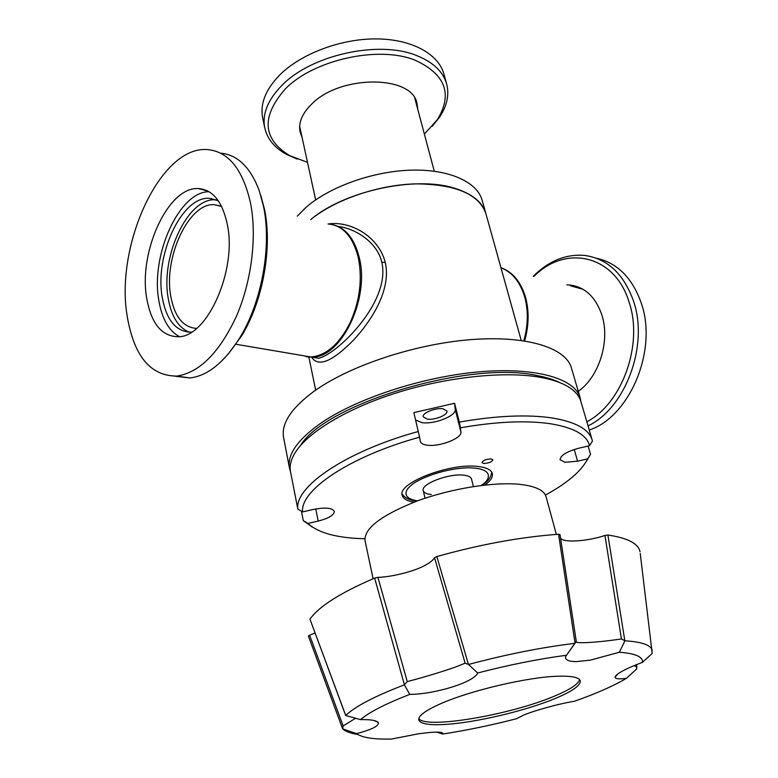<?xml version="1.0" encoding="UTF-8"?>
<svg xmlns="http://www.w3.org/2000/svg" width="778" height="778" viewBox="0 0 778 778"><rect width="100%" height="100%" fill="white"/><g stroke="black" fill="none" stroke-linecap="round" stroke-linejoin="round"><path stroke-width="1.17" d="M297.264 216.138L305.88 207.483C329.308 186.895 372.604 171.316 410.784 170.158C449.003 168.972 477.196 181.887 482.195 200.393L485.842 213.483C482.593 202.251 472.353 193.897 455.12 188.402C416.201 175.449 344.177 190.902 310.772 219.581C335.065 199.615 378.225 184.794 415.831 183.861C455.558 184.25 478.888 194.121 485.842 213.483L521.211 340.404M300.298 355.186L310.908 356.985C326.235 355.575 339.315 344.139 350.139 322.695C359.767 301.086 362.519 279.526 358.395 258.024L358.191 257.11C352.735 236.356 342.699 225.319 328.073 223.996M196.562 328.404C183.161 327.45 174.554 316.714 170.761 296.204C163.429 257.674 188.626 202.893 214.203 204.643L221.545 206.316M210.673 198.691L211.655 198.516M500.954 267.71C512.585 271.882 520.754 281.665 525.471 297.05C529.244 310.937 528.962 325.554 524.635 340.91M583.082 289.328L571.723 286.139M556.348 534.408L546.078 496.743C544.192 490.296 535.546 486.182 520.132 484.393C494.293 481.611 451.337 488.419 417.28 500.964C381.57 515.065 364.153 528.252 365.018 540.545L373.1 578.735M299.666 126.347L315.664 199.907M434.27 171.218L414.869 98.475M312.173 357.199L318.348 358.25C335.24 355.721 390.712 303.06 381.94 262.779L381.862 262.449C377.544 242.707 355.847 228.489 338.177 226.466M333.47 224.861C345.947 228.178 354.525 239.002 359.203 257.343C370.124 298.713 341.124 358.084 311.92 357.16L306.007 356.752M523.808 340.783C528.155 325.399 528.437 310.762 524.673 296.865C520.103 281.869 512.196 272.174 500.974 267.788M328.219 223.996C350.586 220.553 378.643 236.541 385.207 262.254C391.305 288.21 373.625 318.144 354.078 339.529C332.439 361.653 318.29 367.537 311.618 357.17M290.476 471.546L289.455 468.055C287.043 454.974 297.128 440.28 319.719 423.961C355.079 399.065 421.073 377.087 478.032 371.942C535.099 366.749 574.825 378.371 580.145 397.723L580.835 401.302M289.455 468.055L283.6 437.537C281.072 423.845 290.923 408.644 313.155 391.927C347.97 366.419 413.147 344.372 469.62 339.733C526.181 335.046 565.82 347.649 571.402 367.906L580.145 397.723M127.174 316.004C133.884 356.091 150.465 376.114 176.898 376.075C199.538 372.584 219.367 352.658 236.405 316.315C251.615 281.305 257.139 236.629 250.535 203.107C242.824 169.234 228.401 151.389 207.269 149.58C160.287 145.719 114.998 245.585 127.174 316.004M175.079 376.221L189.89 377.972C207.677 375.832 224.307 362.422 239.789 337.769C261.787 302.136 271.94 246.081 263.528 206.423L259.21 190.552C250.341 167.163 237.484 154.705 220.631 153.178M209.019 191.699C178.989 191.592 150.533 255.476 158.819 300.415C161.912 318.776 168.777 330.854 179.436 336.641M146.692 298.139C138.338 252.062 168.106 186.487 198.322 188.558C212.695 189.55 222.352 201.483 227.312 224.356C237.261 270.112 207.152 337.156 178.434 336.738C161.805 336.543 151.224 323.677 146.692 298.139M228.11 354.175L241.695 335.717C262.867 301.426 272.611 247.608 264.52 209.428L260.786 195.385M216.517 199.897L215.166 199.82C187.537 197.884 160.385 256.915 168.243 298.46C171.413 316.597 178.483 327.839 189.472 332.216M191.446 332.148L191.232 332.157C176.12 331.914 166.453 320.303 162.242 297.322C154.443 255.661 181.575 196.406 209.136 198.302L218.307 200.763M484.937 485.025C490.597 480.823 493.058 476.992 492.318 473.53C491.258 469.893 486.639 467.559 478.46 466.537C450.802 462.453 397.004 483.109 402.226 495.323C403.15 498.747 407.089 501.032 414.032 502.18M589.53 445.726L592.437 441.087L592.155 439.978C588.995 429.291 575.788 421.977 552.545 418.029C527.465 414.275 496.383 415.627 459.292 422.094L460.479 427.793C496.276 421.579 526.317 420.227 550.591 423.767C573.921 427.637 586.904 434.96 589.53 445.726L579.163 448.109C566.783 451.512 560.413 455.373 560.072 459.72L564.945 462.278L577.577 461.189L587.691 458.855C581.487 471.021 567.405 483.099 545.427 495.071M364.833 538.765C337.701 538.094 318.902 533.144 308.419 523.915L307.952 523.448L318.173 521.085C328.666 518.352 334.044 515.133 334.326 511.418C332.255 507.81 325.185 507.168 313.096 509.483L302.603 511.905C299.929 490.344 349.662 456.394 419.585 437.187L420.363 441.486C420.908 443.411 423.174 444.637 427.151 445.172C439.453 447.078 462.239 438.277 460.907 432.023L460.479 427.793M415.608 419.994L421.773 422.61C434.027 424.71 456.618 415.831 455.227 409.364L454.576 403.286L459.292 422.094M491.229 458.962C486.162 459.137 483.08 460.343 481.99 462.589L483.653 463.455C488.72 463.28 491.793 462.064 492.873 459.827L491.229 458.962M592.155 439.978L580.874 401.448C579.522 396.809 576.391 392.627 571.46 388.922C564.565 383.787 554.442 379.965 541.109 377.466C505.029 370.746 446.125 376.873 394.174 393.61C342.203 410.366 303.177 435.515 293.16 456.258C290.466 461.801 289.581 466.946 290.505 471.701L297.818 509.016L302.603 511.905M588.119 446.047L590.531 454.313L587.691 458.855M586.758 460.673L590.531 454.313M560.131 382.757C553.994 379.664 546.302 377.262 537.053 375.531C469.679 360.214 325.544 403.733 300.415 445.59M427.19 419.099L423.222 416.823C421.773 413.069 435.68 407.419 443.09 408.8L446.951 411.047C448.361 414.83 434.63 420.402 427.19 419.099M419.585 437.187L413.857 412.612L454.576 403.286M418.331 431.489C345.87 451.318 294.561 486.707 297.818 509.016M307.952 523.448L303.284 520.628L301.465 511.214M303.284 520.628L312.348 527.056M295.232 495.586L294.687 493.476M297.167 159.091L286.557 154.414C274.566 147.82 267.301 138.99 264.763 127.942L262.672 117.828C259.959 103.824 265.609 89.567 279.633 75.067C300.833 53.828 340.531 38.754 376.027 38.9C411.572 39.017 438.432 53.857 443.878 73.988L446.64 83.936C449.441 94.926 447.01 106.1 439.356 117.449L432.062 126.454M264.763 127.942C262.069 114.045 267.778 99.876 281.879 85.434C311.219 54.859 379.139 39.911 416.755 55.608C433.142 62.182 443.1 71.625 446.64 83.936M307.407 162.33L289.474 155.522C262.546 138.854 261.116 116.7 285.186 89.071C313.583 59.663 378.974 45.27 415.306 60.285C445.599 74.416 452.913 94.245 437.275 119.763L424.438 134.02M301.747 136.568L300.114 131.91C298.285 122.749 302.136 113.471 311.686 104.087C340.433 74.425 412.632 75.028 417.018 103.63L417.689 108.512M416.425 103.717L416.23 101.266M299.724 129.449L300.678 131.715M431.294 494.507C426.529 494.03 423.845 492.746 423.242 490.646C420.519 484.052 449.003 473.121 463.873 475.193C468.366 475.718 470.904 476.972 471.478 478.966L473.384 486.561M377.923 577.354C392.073 577.052 415.287 571.062 425.585 565.042C430.146 562.533 433.132 560.111 434.542 557.758L465.137 663.196L455.091 667.184C440.406 672.28 424.467 677.084 407.264 681.606L377.923 577.354L374.646 578.083C340.297 592.846 318.737 606.548 309.965 619.171L345.753 715.497C354.885 706.55 374.432 696.329 404.404 684.835L374.646 578.083M355.682 718.211L343.117 725.923L309.625 635.179L314.954 633.02M345.753 715.497L360.515 719.611C370.503 719.456 376.416 720.409 378.264 722.451C379.401 725.786 372.166 729.511 356.538 733.635C361.955 737.641 373.625 739.45 391.548 739.051L418.126 733.868C433.472 731.738 441.709 731.563 442.828 733.343L442.653 734.053C466.499 730.357 491.093 725.261 516.446 718.746L524.041 714.904C535.877 710.1 560.384 703.409 574.417 701.27C596.454 693.49 613.784 685.846 626.416 678.328C619.094 679.311 615.34 678.922 615.126 677.161C615.651 674.652 621.69 670.918 633.253 665.939L642.492 662.321L652.207 653.442L640.236 553.489M635.976 664.82L636.735 668.885L626.416 678.328M636.161 666.299L633.632 665.783M560.539 538.084C563.437 543.316 588.79 541.011 604.944 535.459L621.437 638.942L624.938 640.8L619.337 652.246L590.239 660.172L576.012 661.631C568.407 661.504 564.925 659.812 565.548 656.574L575.049 643.105L558.555 534.253C520.783 536.966 480.211 544.396 436.837 556.552L434.542 557.758M621.437 638.942C607.2 641.043 595.189 642.278 585.406 642.657C579.853 642.832 576.702 642.579 575.963 641.899L575.895 641.801M555.161 698.508C525.588 710.849 475.64 722.645 445.356 724.425C429.077 725.397 420.217 723.89 418.768 719.903C418.117 716.003 425.06 710.771 439.599 704.197C469.066 690.786 528.447 676.811 558.38 676.208C571.908 675.868 579.202 677.405 580.252 680.838C580.728 685.428 572.365 691.321 555.161 698.508M619.337 652.246C635.237 653.403 642.949 656.758 642.492 662.321M418.797 718.571C425.624 729.453 510.845 714.846 554.539 696.096C569.914 689.668 578.278 684.193 579.62 679.671M375.881 721.362L376.445 721.225M559.995 534.758L558.555 534.253M640.022 551.748C638.368 543.55 627.661 537.977 607.9 535.031L604.944 535.459M309.625 635.179L308.389 636.064L342.359 728.111M436.837 556.552L468.463 664.47C506.352 654.386 541.828 647.335 574.903 643.328M309.965 619.171L345.646 715.39M357.666 734.432C350.343 733.314 345.335 731.456 342.651 728.85L343.117 725.923M607.9 535.031L624.812 640.625M624.938 640.8C641.908 641.85 651.021 645.088 652.265 650.496M468.463 664.47L477.682 672.989C508.948 664.889 538.405 658.995 566.053 655.309M465.137 663.196L468.22 664.344M575.049 643.105L576.206 641.15M477.682 672.989C474.259 682.121 435.067 694.326 409.782 694.394L404.404 684.835M404.511 684.582L407.264 681.606M360.515 719.611C369.258 712.133 385.684 703.73 409.782 694.394M356.538 733.635L342.651 728.85M442.653 734.053L436.672 732.117M596.288 258.189C617.265 262.808 632.251 277.756 641.237 303.012C657.955 349.974 629.801 416.823 589.247 430.039M533.222 276.316C548.801 260.825 565.956 253.861 584.686 255.427C607.482 258.685 623.752 273.885 633.496 301.028C648.978 345.286 625.483 408.265 588.032 425.877M572.297 285.691L573.717 285.633M533.903 276.491C565.168 244.38 614.746 254.484 629.052 302.039C643.63 344.051 622.118 403.733 586.826 421.754M566.802 284.884L569.593 285.001C584.832 286.849 595.578 296.826 601.841 314.915C610.399 340.822 599.128 376.922 578.258 391.295M576.586 286.411L570.575 285.847M381.862 262.449L385.207 262.254M577.577 461.189L574.232 449.48M460.907 432.023L455.227 409.364M318.173 521.085L315.771 508.929M417.553 500.867C401.195 498.328 405.289 489.877 411.163 485.394C415.929 480.279 441.544 468.405 468.871 467.782C494.623 468.249 490.072 479.598 482.467 484.538L481.212 485.462M235.666 344.197L310.908 356.985M358.804 259.862L358.395 258.024M350.897 321.771L350.139 322.695M214.203 204.643L221.633 206.501M423.242 490.646L425.021 498.26M312.668 357.287L311.92 357.16M315.674 390.128L308.876 357.121M176.898 376.075L189.89 377.972M198.322 188.558L207.707 190.97M241.695 335.717L239.789 337.769M209.136 198.302L215.166 199.82M308.419 523.915L303.906 521.25M437.275 119.763L439.356 117.449M289.474 155.522L286.557 154.414M482.078 485.355L483.546 484.305C488.438 480.862 491.171 476.817 491.745 472.178M402.109 493.865C404.268 497.677 409.14 500.108 416.736 501.168M617.469 674.234L615.126 677.161M560.014 534.603L576.235 641.14M373.936 720.477L378.264 722.451M308.389 636.064L342.417 728.305M440.747 732.351L442.828 733.353M636.579 664.577L636.91 667.261M651.332 654.308L652.207 653.442M575.963 641.899L565.548 656.583M573.357 285.964L569.593 285.001"/></g></svg>
